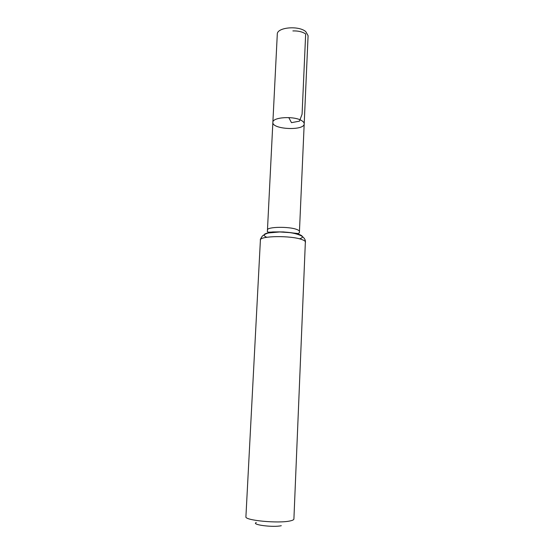 <?xml version="1.0" encoding="UTF-8"?>
<svg xmlns="http://www.w3.org/2000/svg" width="554" height="554" viewBox="0 0 554 554"><rect width="100%" height="100%" fill="white"/><g stroke="black" fill="none" stroke-linecap="round" stroke-linejoin="round"><path stroke-width="0.83" d="M301.791 120.703C303.426 121.707 304.222 122.753 304.194 123.84C304.485 131.007 271.903 129.47 272.866 122.365C272.27 117.095 294.43 115.751 301.791 120.703C303.426 121.707 304.222 122.753 304.194 123.84L308.086 35.664L305.766 31.613C298.599 25.276 276.792 27.361 277.291 34.216L272.866 122.365C272.27 117.095 294.43 115.751 301.791 120.703M256.287 522.512C250.706 524.707 273.143 527.63 281.287 525.704M260.401 240.09L245.914 516.764C244.307 520.365 278.385 523.668 290.026 520.947C292.56 520.421 293.849 519.777 293.904 519.029L305.406 240.845C304.852 238.642 303.308 236.883 300.767 235.575C297.81 234.203 294.181 233.22 289.881 232.625L279.722 231.96L269.265 232.881C267.36 233.04 265.075 234.072 262.416 235.969C260.692 238.476 260.02 239.847 260.401 240.09C259.314 235.782 291.432 235.346 302.062 239.626C304.381 240.484 305.538 241.35 305.517 242.223M288.786 117.573L291.48 122.663L299.492 121.139L302.082 114.186L305.663 33.953C302.449 31.779 298.191 30.768 292.879 30.92M272.866 122.365L267.457 230.007C266.744 226.745 289.34 226.337 296.937 229.536C298.62 230.18 299.458 230.845 299.444 231.517L304.194 123.84M296.494 233.324L295.192 233.608M271.495 232.486L270.227 232.084M266.765 237.292C261.765 234.958 263.78 233.241 272.81 232.14C281.48 231.357 294.084 232.514 299.492 234.564C303.454 236.191 303.44 237.611 299.451 238.829M267.457 230.007L267.367 231.212C266.973 232.216 268.822 232.451 272.914 231.925L283.35 231.925L298.218 233.559L299.423 232.728L299.444 231.517"/></g></svg>
